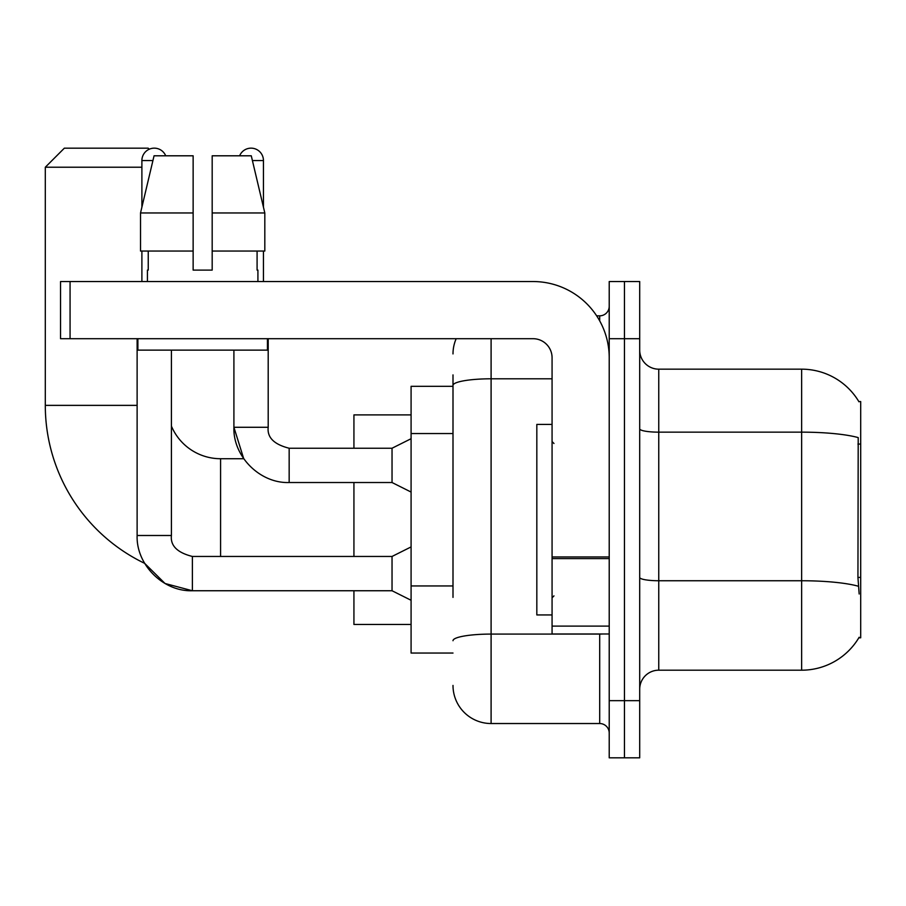 <?xml version="1.0" encoding="UTF-8"?>
<svg xmlns="http://www.w3.org/2000/svg" width="906" height="906" viewBox="0 0 906 906"><rect width="100%" height="100%" fill="white"/><g stroke="black" fill="none" stroke-linecap="round" stroke-linejoin="round"><path stroke-width="1.36" d="M858.831 637.801L859.16 637.235A66.682 66.682 0 0 1 801.64 670.191A66.682 66.682 0 0 0 858.831 637.801L860.7 637.801L860.7 401.562L858.831 401.562M453 422.117L453 374.891L453 386.318L411.086 386.318L411.086 653.045L453 653.045M639.704 689.24A19.049 19.049 0 0 1 658.753 670.191L801.64 670.191L801.64 369.172L658.753 369.172A19.049 19.049 0 0 1 639.704 350.124A19.049 19.049 0 0 0 658.753 369.172L658.753 670.191A19.049 19.049 0 0 0 639.704 689.24M624.461 700.666L624.461 757.824L639.704 757.824L639.704 700.666L624.461 700.666L624.461 757.824L609.217 757.824L609.217 700.666L624.461 700.666L624.461 338.697L624.461 700.666M609.217 700.666L609.217 281.54L624.461 281.54L624.461 338.697L624.461 281.54L639.704 281.54L639.704 700.666M858.967 401.8A66.682 66.682 0 0 0 801.64 369.172A66.682 66.682 0 0 1 858.967 401.8M859.16 593.985L857.937 577.428L858.208 437.598A66.682 11.574 180 0 0 801.64 432.151L658.753 432.151A19.049 3.307 -0 0 1 639.704 428.844M453 597.394L453 374.891M491.097 338.697L491.097 723.532L599.693 723.532L599.693 633.985M596.658 315.832L599.693 315.832A9.524 9.524 0 0 0 609.217 306.307M609.217 733.056A9.524 9.524 0 0 0 599.693 723.532M453 353.929A38.097 38.097 0 0 1 456.182 338.697M491.097 723.532A38.097 38.097 0 0 1 453 685.423M212.185 270.101L193.137 270.101L212.185 270.101L193.137 270.101L212.185 270.101L212.185 155.798L251.279 155.798L264.812 212.955L264.812 251.053L212.185 251.053M239.626 155.798A12.378 12.378 0 0 1 263.442 160.566L263.442 207.146L264.812 212.955L212.185 212.955M552.071 424.427L536.828 424.427L536.828 614.936L552.071 614.936M411.086 546.918L392.038 556.454L392.038 590.746L192.378 590.746L165.017 583.487L144.666 563.351A175.277 175.277 0 0 1 45.3 405.367L45.3 167.225L64.349 148.176L148.176 148.176L149.241 149.241M220.577 556.454L220.577 458.719A53.341 53.341 0 0 1 171.415 426.103M141.891 167.225L45.3 167.225M353.929 482.524L353.929 556.454M353.929 590.746L353.929 624.461L411.086 624.461M411.086 414.903L353.929 414.903L353.929 448.232M141.891 207.146L141.891 160.566A12.378 12.378 0 0 1 165.707 155.798M137.123 338.697L137.123 535.491L171.415 535.491L171.415 350.124M141.891 251.053L141.891 281.54M411.086 492.06L392.038 482.524L392.038 448.232L411.086 438.708M233.907 350.124L233.907 427.281L268.199 427.281L268.199 338.697M263.442 251.053L263.442 281.54M609.217 633.985L552.071 633.985L552.071 556.952L609.217 556.952L609.217 357.745A76.206 76.206 0 0 0 533.011 281.54L70.068 281.54L70.068 338.697L533.011 338.697A19.049 19.049 0 0 1 552.071 357.745L552.071 556.952M70.068 338.697L60.543 338.697L60.543 281.54L70.068 281.54M193.137 212.955L193.137 251.053L193.137 212.955L140.521 212.955L154.054 155.798L193.137 155.798L193.137 270.101M147.418 270.101L148.244 270.101L147.418 270.101L147.418 281.54M257.916 270.101L257.089 270.101L257.916 270.101L257.916 281.54M257.089 251.053L257.089 270.101M148.244 270.101L148.244 251.053M137.893 338.697L137.893 350.124L267.44 350.124L267.44 338.697M193.137 251.053L140.521 251.053L140.521 212.955L154.054 155.798M264.812 251.053L264.812 212.955L251.279 155.798M860.7 444.065L857.937 444.065M860.7 577.428L857.937 577.428M453 433.555L411.086 433.555M453 585.956L411.086 585.956M858.412 586.25A66.682 11.574 180 0 0 801.64 580.746L658.753 580.746A19.049 3.307 0 0 1 639.704 577.439M639.704 338.697L609.217 338.697M603 633.985A9.524 1.653 0 0 1 599.693 634.087L491.097 634.087A38.097 6.614 180 0 0 453 640.712M453 385.424A38.097 6.614 180 0 1 491.097 378.799L552.071 378.799M599.693 320.849L599.693 315.832M45.3 405.367L137.123 405.367M137.123 535.491C136.081 564.653 163.216 591.788 192.378 590.746L192.378 556.454C177.248 552.637 170.271 545.661 171.415 535.491M141.891 160.566L152.921 160.566M392.038 482.524L289.161 482.524L289.161 448.232C274.031 444.427 267.044 437.439 268.199 427.281C267.044 437.439 274.031 444.427 289.161 448.232L392.038 448.232M252.4 160.566L263.442 160.566M609.217 558.606L552.071 558.606M552.071 626.114L609.217 626.114M553.974 443.476L552.071 441.573M553.974 595.888L552.071 597.79M289.161 482.524C259.988 483.566 232.865 456.443 233.907 427.281L243.725 458.719L220.577 458.719M392.038 590.746L411.086 600.27M392.038 556.454L192.378 556.454"/></g></svg>
